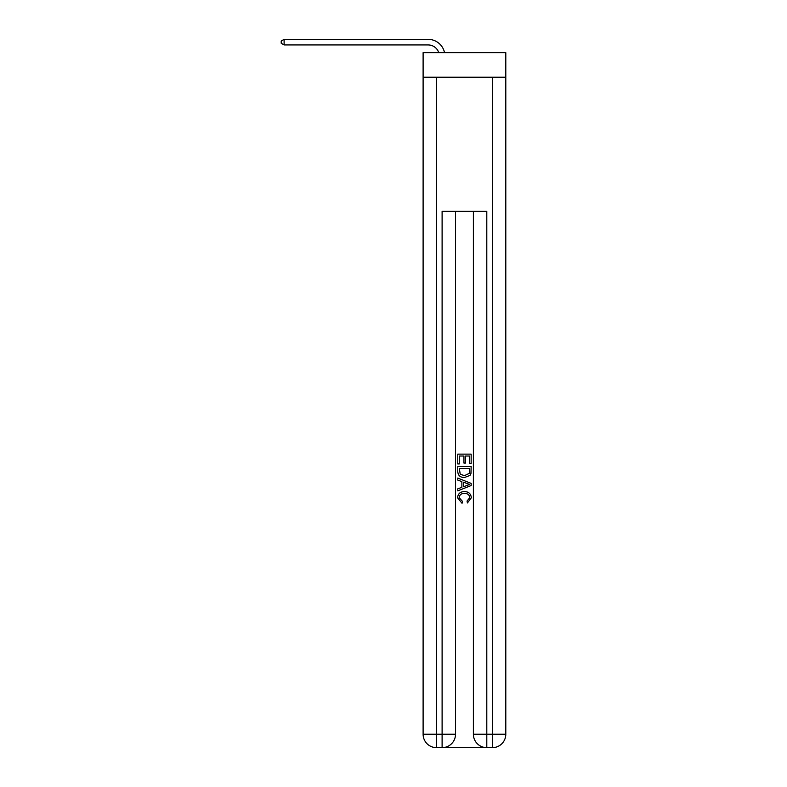 <?xml version="1.0" encoding="UTF-8"?>
<svg xmlns="http://www.w3.org/2000/svg" width="787" height="787" viewBox="0 0 787 787"><rect width="100%" height="100%" fill="white"/><g stroke="black" fill="none" stroke-linecap="round" stroke-linejoin="round"><path stroke-width="1.18" d="M505.795 77.224L505.795 52.65L423.111 52.65L423.111 77.224L505.795 77.224L505.795 734.241L492.387 734.241L492.387 77.224M428.138 44.938A11.175 11.175 -23.9 0 1 438.762 52.65A11.175 11.175 -32.3 0 0 428.138 44.938L284.107 44.938L281.205 43.265L281.205 41.022L284.107 39.35L428.138 39.35A16.763 16.763 156.1 0 1 444.537 52.65M443.111 747.65L485.795 747.65M486.799 747.65L486.799 734.241L473.39 734.241A13.409 13.409 0 0 0 486.799 747.65L492.387 747.65L492.387 734.241L486.799 734.241L486.799 211.31L442.107 211.31L442.107 734.241L423.111 734.241L423.111 77.224M455.516 211.31L455.516 734.241A13.409 13.409 0 0 1 442.107 747.65L436.519 747.65A13.409 13.409 0 0 1 423.111 734.241M473.39 734.241L473.39 211.31M492.387 747.65A13.409 13.409 0 0 0 505.795 734.241M457.749 463.927L457.749 454.129L471.157 454.129L471.157 463.582L469.613 463.582L469.613 456.017L465.481 456.017L465.481 463.061L463.937 463.061L463.937 456.017L459.293 456.017L459.293 463.927L457.749 463.927M457.749 471.305L457.749 466.504L471.157 466.504L470.96 473.459L470.006 475.407L464.527 477.502C460.238 477.522 457.975 475.456 457.749 471.305M459.293 468.393L460.247 474.325L464.556 475.614L469.337 473.331L469.613 468.393L459.293 468.393M457.749 480.08L457.749 478.073L471.157 483.405L471.157 485.53L457.749 490.852L457.749 488.855L461.871 487.32L461.871 481.605L457.749 480.08M467.134 483.552L463.425 482.175L463.425 486.76L469.613 484.467L467.134 483.552M459.126 497.64L462.481 501.398L462.038 503.287L457.581 497.817C457.936 493.695 460.267 491.629 464.556 491.6C468.668 491.688 470.931 493.744 471.324 497.778L467.429 502.942L467.025 501.053L469.78 497.689C469.386 494.787 467.645 493.39 464.556 493.488C461.418 493.331 459.608 494.708 459.126 497.64M284.107 39.35L428.138 39.35L284.107 39.35L428.138 39.35L284.107 39.35L428.138 39.35L284.107 39.35L428.138 39.35L284.107 39.35L428.138 39.35L284.107 39.35L428.138 39.35L284.107 39.35L428.138 39.35L284.107 39.35L428.138 39.35L284.107 39.35L428.138 39.35L284.107 39.35L428.138 39.35L284.107 39.35L428.138 39.35L284.107 39.35L428.138 39.35L284.107 39.35L428.138 39.35L284.107 39.35L428.138 39.35L284.107 39.35L428.138 39.35L284.107 39.35L428.138 39.35L284.107 39.35L284.107 44.938M436.519 77.224L436.519 747.65M455.516 734.241L442.107 734.241L442.107 747.65"/></g></svg>
